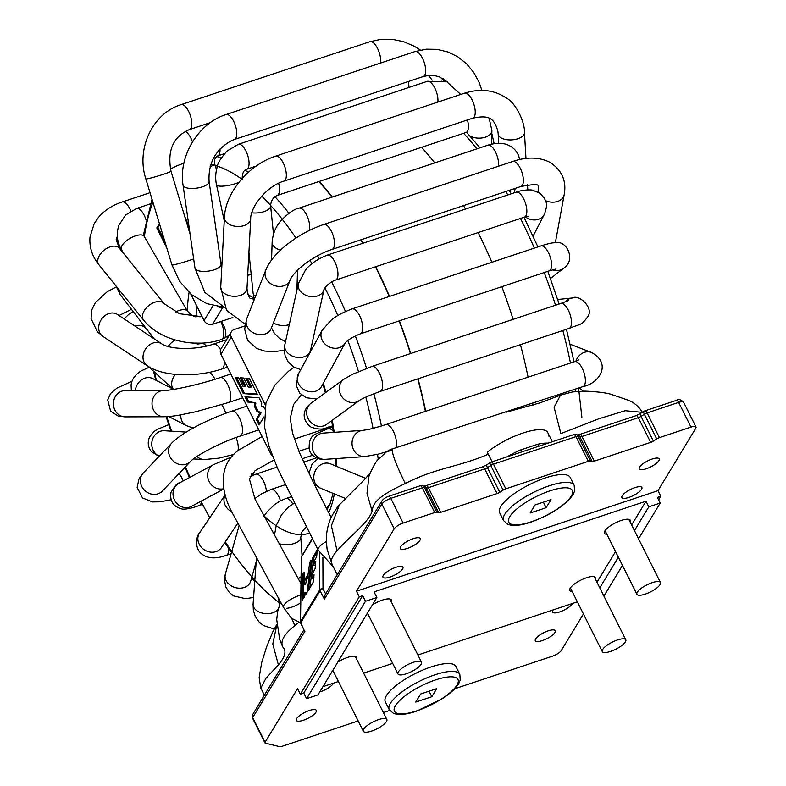 <?xml version="1.0" encoding="UTF-8"?>
<svg xmlns="http://www.w3.org/2000/svg" width="786" height="786" viewBox="0 0 786 786"><rect width="100%" height="100%" fill="white"/><g stroke="black" fill="none" stroke-linecap="round" stroke-linejoin="round"><path stroke-width="1.18" d="M421.61 147.296A247.954 101.807 71.6 0 1 434.737 162.899M319.204 181.438A247.954 101.807 71.6 0 1 332.331 197.04M318.821 181.566A247.295 101.541 71.6 0 1 331.987 197.148M463.485 205.618A247.954 101.807 71.6 0 1 465.479 209.056M361.079 239.759A247.954 101.807 71.6 0 1 363.073 243.198M360.794 239.848A247.295 101.541 71.6 0 1 362.788 243.296M478.114 232.577A247.954 101.807 71.6 0 1 491.928 262.249M375.708 266.719A247.954 101.807 71.6 0 1 389.522 296.391M375.433 266.808A247.295 101.541 71.6 0 1 389.267 296.479M501.812 286.684A247.954 101.807 71.6 0 1 513.111 319.362M399.396 320.826A247.954 101.807 71.6 0 1 410.695 353.504M399.141 320.914A247.295 101.541 71.6 0 1 410.439 353.592M520.44 344.651A247.954 101.807 71.6 0 1 528.084 377.162M418.034 378.793A247.954 101.807 71.6 0 1 425.678 411.304M417.769 378.881A247.295 101.541 71.6 0 1 425.413 411.392M532.741 403.346A247.954 101.807 71.6 0 1 533.006 405.114M429.028 691.199L431.799 696.73L415.755 702.075L420.638 693.999L436.682 688.654L431.799 696.73M459.82 674.329L455.89 666.479A39.467 11.869 153.4 0 0 415.293 673.533A39.467 11.869 153.4 0 0 385.317 701.819L389.247 709.67A39.467 11.869 -26.6 0 1 419.223 681.383A39.467 11.869 -26.6 0 1 459.82 674.329L460.272 680.087L458.67 683.732C455.615 688.615 450.054 693.665 441.978 698.882L416.423 711.202C408.74 713.767 402.403 714.828 397.421 714.376L393.59 713.482L389.247 709.67M543.381 502.175L546.142 507.707L530.098 513.052L534.981 504.976L551.025 499.621L546.142 507.707M574.163 485.306L570.233 477.456A39.467 11.869 153.4 0 0 529.636 484.51A39.467 11.869 153.4 0 0 499.66 512.786L503.59 520.646A39.467 11.869 -26.6 0 1 533.566 492.36A39.467 11.869 -26.6 0 1 574.163 485.306L574.615 491.063L573.014 494.708C564.81 505.742 550.731 514.899 530.776 522.179C523.083 524.743 516.746 525.805 511.774 525.353L507.933 524.449L503.59 520.646M548.215 630.853A11.181 3.36 -26.6 0 1 555.27 630.716A11.181 3.36 -26.6 0 1 546.781 638.723A11.181 3.36 -26.6 0 1 535.276 640.728A11.181 3.36 -26.6 0 1 535.6 638.949A11.181 3.36 -26.6 0 1 548.215 630.853M572.473 603.471A11.181 3.36 -26.6 0 1 562.265 610.948A11.181 3.36 -26.6 0 1 552.597 612.088A11.181 3.36 -26.6 0 1 552.931 610.309A11.181 3.36 -26.6 0 1 553.197 609.907M634.842 487.654A11.181 3.36 -26.6 0 1 641.897 487.517A11.181 3.36 -26.6 0 1 633.408 495.524A11.181 3.36 -26.6 0 1 621.903 497.528A11.181 3.36 -26.6 0 1 622.227 495.75A11.181 3.36 -26.6 0 1 634.842 487.654M652.174 459.014A11.181 3.36 -26.6 0 1 659.228 458.877A11.181 3.36 -26.6 0 1 650.729 466.884A11.181 3.36 -26.6 0 1 639.224 468.888A11.181 3.36 -26.6 0 1 639.558 467.11A11.181 3.36 -26.6 0 1 652.174 459.014M413.22 538.675A11.181 3.36 -26.6 0 1 420.274 538.538A11.181 3.36 -26.6 0 1 411.776 546.555A11.181 3.36 -26.6 0 1 400.28 548.549A11.181 3.36 -26.6 0 1 400.605 546.771A11.181 3.36 -26.6 0 1 413.22 538.675M395.898 567.315A11.181 3.36 -26.6 0 1 402.943 567.178A11.181 3.36 -26.6 0 1 394.454 575.195A11.181 3.36 -26.6 0 1 382.949 577.189A11.181 3.36 -26.6 0 1 383.273 575.411A11.181 3.36 -26.6 0 1 395.898 567.315M333.529 683.142A11.181 3.36 -26.6 0 1 319.755 691.906M309.271 710.515A11.181 3.36 -26.6 0 1 316.326 710.377A11.181 3.36 -26.6 0 1 307.827 718.394A11.181 3.36 -26.6 0 1 296.322 720.389A11.181 3.36 -26.6 0 1 296.656 718.61A11.181 3.36 -26.6 0 1 309.271 710.515M691.012 427.083L678.652 402.403A3.95 1.621 -108.4 0 0 676.373 400.379C678.514 398.856 680.941 399.504 683.633 402.314L695.993 426.985A7.889 2.378 -26.6 0 0 691.012 427.083L659.434 437.615A3.95 1.189 -26.6 0 0 656.713 438.922L644.353 414.242A3.95 1.258 -122.7 0 1 643.901 411.333L640.57 413.465A3.95 1.258 57.3 0 0 641.022 416.384L653.382 441.054L656.713 438.922M695.993 426.985A7.889 2.378 -26.6 0 1 695.767 428.242L657.99 490.68L356.461 591.21L359.271 596.82L362.68 595.68L303.779 693.056L300.36 694.195L359.271 596.82M376.867 597.498L317.966 694.873L306.589 698.666L365.49 601.29L376.867 597.498L374.057 591.887L646.013 501.222L631.639 524.989M306.589 698.666L303.779 693.056M365.49 601.29L362.68 595.68M300.36 694.195L297.56 688.585L265.069 742.289A3.95 1.189 -26.6 0 0 264.951 742.917A3.95 1.189 -26.6 0 0 265.334 743.173L279.767 746.7A3.95 1.189 -26.6 0 0 281.879 746.395L358.17 720.958M577.366 601.84L417.906 655.003M392.686 663.413L363.633 673.101M338.412 681.511L322.928 686.669M383.391 712.558L389.709 710.456M454.681 688.791L552.411 656.202A7.889 2.378 -26.6 0 0 561.322 650.494L583.428 613.945M634.44 530.599L648.823 506.832L660.201 503.04L657.391 497.43L660.8 496.29L657.99 490.68M660.8 496.29L658.619 499.896M660.201 503.04L638.556 538.813M622.463 565.419L603.903 596.093M599.797 587.879L618.346 557.205M648.823 506.832L646.013 501.222M615.536 551.595L596.987 582.269M337.784 662.107A14.472 4.352 -26.6 0 1 347.599 657.41A14.472 4.352 -26.6 0 1 356.716 657.234A14.472 4.352 -26.6 0 1 356.579 659.022M333.284 671.264A14.472 4.352 -26.6 0 1 332.321 671.136M391.231 601.742A14.472 4.352 153.4 0 0 391.369 599.954A14.472 4.352 153.4 0 0 382.242 600.131A14.472 4.352 153.4 0 0 372.436 604.827M366.974 613.856A14.472 4.352 153.4 0 0 367.936 613.984M606.89 534.313A14.472 4.352 -26.6 0 1 604.444 533.252A14.472 4.352 -26.6 0 1 621.195 520.47A14.472 4.352 -26.6 0 1 630.323 520.293A14.472 4.352 -26.6 0 1 630.176 522.081M595.533 579.361A14.472 4.352 153.4 0 0 595.67 577.572A14.472 4.352 153.4 0 0 586.543 577.749A14.472 4.352 153.4 0 0 569.791 590.532A14.472 4.352 153.4 0 0 572.237 591.603M309.743 588.341L313.693 558.384L312.425 558.217L317.249 549.797L316.689 556.635L313.948 561.607L313.378 564.78L315.805 561.548L315.107 568.632L311.934 574.821L311.59 578.702L314.056 574.772L313.349 581.925L308.525 590.345L308.309 589.421L309.026 589.51M312.818 578.801L313.997 577.032M314.646 565.419L315.736 563.808M312.651 557.392L313.919 557.559L317.308 551.959M313.919 557.559L313.693 558.384M312.425 558.217L308.309 589.421M303.524 598.608L303.651 575.401L304.192 573.633M306.452 593.774L306.314 592.683L305.096 592.585M311.05 562.471L309.713 562.678L311.02 560.094L311.246 561.008L307.13 592.212L305.666 595.081M308.741 578.496L307.336 578.545L308.741 578.496L310.981 562.835M306.314 592.683L304.909 592.713L304.025 597.782L302.246 599.846L302.384 575.234L304.202 572.228L304.133 584.303L305.538 584.244L307.257 577.612M305.047 592.526L305.292 595.031M309.713 562.678L307.473 578.329M307.336 578.545L307.012 575.863L305.233 578.987L304.27 584.086L305.538 584.244M319.666 552.843L319.804 589.746L300.507 621.638L301.451 557.097A2.633 1.12 -179.2 0 0 301.352 557.382L300.419 621.923A2.633 1.12 0.8 0 1 300.507 621.638A2.633 2.26 31.2 0 0 300.773 622.718L320.069 590.826A2.633 2.26 -148.8 0 1 319.804 589.746A2.633 1.258 -0.2 0 1 322.997 588.842A2.633 0.874 152.5 0 0 320.069 590.826L324.392 599.119L325.04 594.923L381.908 500.918C383.48 498.874 385.671 497.351 388.49 496.359A3.95 1.621 71.6 0 1 390.78 498.383L403.139 523.063A7.889 2.378 -26.6 0 0 394.228 528.772L356.461 591.21M436.829 512.226L438.608 512.659A3.95 1.189 153.4 0 0 440.71 512.364L497.057 493.579L484.697 468.898L428.35 487.684A3.95 1.189 -26.6 0 1 426.248 487.988A3.95 3.547 -76.3 0 0 424.037 486.17L422.259 485.738A3.95 3.547 103.7 0 1 424.469 487.546L436.829 512.226A3.95 1.189 -26.6 0 0 434.717 512.531L403.139 523.063M497.057 493.579A3.95 1.189 153.4 0 0 499.768 492.272L503.099 490.14A3.95 1.189 -26.6 0 1 505.82 488.823L588.331 461.323A3.95 1.189 -26.6 0 1 590.443 461.018L592.212 461.451A3.95 1.189 153.4 0 0 594.324 461.146L650.661 442.371A3.95 1.189 153.4 0 0 653.382 441.054M588.331 461.323L575.971 436.643A3.95 1.621 -108.4 0 0 573.682 434.619A3.95 3.95 0 0 1 575.873 434.52A3.95 3.547 103.7 0 1 578.083 436.338L590.443 461.018M552.342 441.732L547.763 432.585A39.467 11.869 153.4 0 0 523.643 432.811A39.467 11.869 153.4 0 0 487.251 452.205L488.303 454.19C458.189 467.238 436.024 467.65 405.311 483.528C396.115 464.86 391.772 453.335 392.293 448.934L582.957 386.604C599.325 383.529 612.235 363.456 591.426 352.452A13.156 11.358 -68.9 0 0 575.873 361.206M539.343 446.065A3.95 2.397 -102.6 0 1 537.644 444.267L520.961 449.828A39.467 11.869 -26.6 0 0 506.911 456.882M503.099 490.14L490.739 465.459A3.95 1.258 -122.7 0 1 490.287 462.541A3.95 3.95 0 0 1 491.171 462.119A3.95 1.621 71.6 0 1 493.461 464.153L505.82 488.823M434.717 512.531L422.357 487.851A3.95 1.621 -108.4 0 0 420.078 485.827A3.95 3.95 0 0 1 422.259 485.738M304.261 630.549L300.773 622.718A2.633 0.707 154.3 0 0 300.684 623.102L304.261 630.549M244.711 386.722L243.041 386.427L238.679 377.712L235.25 377.496L243.316 393.619L257.435 394.513L249.359 378.39L245.831 378.164L250.4 387.272L248.455 387.419L243.748 378.027L240.251 377.811L244.711 386.722L245.851 386.348L241.616 377.899M243.316 393.619L244.456 393.236L236.615 377.585M257.199 394.041L244.456 393.236M250.4 387.272L251.54 386.899L247.207 378.253M259.773 423.831L257.356 419.007L261.031 412.935L258.142 411.117L255.381 405.586L255.715 402.796L248.671 401.646L246.303 396.93M264.646 408.916L263.516 406.657L261.502 406.401L261.718 403.061L259.046 397.736L244.937 396.842L247.531 402.029L248.671 401.646M247.531 402.029L255.715 402.796M254.576 403.179L255.922 403.208M254.782 403.582L254.242 405.969L255.381 405.586M254.242 405.969L257.012 411.5L258.142 411.117M257.012 411.5L259.694 412.905L260.824 412.532M259.694 412.905L261.031 412.935M259.891 413.308L256.226 419.38L257.356 419.007M256.226 419.38L259.046 425.03L263.958 416.924M303.622 462.148L316.345 457.914M298.886 451.272L308.937 447.922M294.328 439.069L332.606 426.307M272.496 456.116A6.573 5.659 -148.8 0 1 270.915 454.053L220.925 354.211A6.573 5.659 -148.8 0 1 220.984 348.915L231.379 331.731A6.573 5.659 31.2 0 0 231.32 337.027L220.925 354.211M244.849 325.974L234.199 329.521A6.573 5.659 31.2 0 0 231.379 331.731M190.752 293.964L204.065 320.56A6.573 5.659 -148.8 0 0 212.564 324.274L232.862 317.505M217.791 306.638A6.573 5.659 31.2 0 0 222.635 307.188M265.403 405.085L231.32 337.027M327.035 507.225L328.902 505.398A144.693 59.412 -108.4 0 1 327.153 509.662M391.33 449.012C384.826 452.589 385.15 452.559 392.293 448.934M339.414 504.818L364.753 479.342L370.481 472.592M294.033 367.15L288.531 371.247L274.736 385.228L265.953 402.943L264.509 426.847L268.95 446.104L277.674 468.594L318.124 550.043A13.156 3.959 153.4 0 1 326.357 541.544L327.123 549.385L332.281 564.879L327.123 549.385M282.036 645.277L282.901 647.114C279.963 641.415 283.952 634.243 294.888 625.597L299.142 622.09L291.439 618.248M405.311 483.528C375.354 497.341 373.124 504.101 372.073 511.106C369.42 521.688 348.385 537.644 337.037 550.77L331.387 525.775L339.375 504.926C334.247 510.694 330.258 518.986 329.806 520.794C326.416 529.852 325.512 539.186 327.064 548.815M282.901 647.114C286.684 650.946 285.171 656.87 278.382 664.877L272.781 643.999L276.79 625.008M492.124 461.804L488.303 454.19M549.168 436.672L548.156 434.668M642.349 412.336L625.184 410.724L598.922 418.742L560.86 433.587L554.11 407.246L560.506 395.142L572.572 391.929L584.99 391.133C596.348 391.625 604.876 392.617 610.575 394.14L629.507 400.654C635.363 403.523 639.725 407.561 642.614 412.778M372.073 511.106L367.003 493.284L369.007 475.874C373.311 466.108 376.465 460.576 378.479 459.279L386.339 451.95M143.602 320.128A13.156 8.066 -38.9 0 1 151.953 303.465A13.156 8.066 -38.9 0 1 164.078 303.602L119.374 248.238A13.156 8.066 -38.9 0 0 104.076 250.223A13.156 8.066 -38.9 0 0 98.908 264.764L143.602 320.128C159.371 340.289 195.036 348.67 221.377 339.532A13.156 5.404 -108.4 0 0 220.787 321.533M222.379 338.874A13.156 6.396 -120 0 0 223.794 338.442A13.156 6.396 -120 0 0 221.171 321.405M617.501 639.961A13.156 3.959 -26.6 0 1 625.794 639.794A13.156 3.959 -26.6 0 1 615.802 649.226A13.156 3.959 -26.6 0 1 602.273 651.574A13.156 3.959 -26.6 0 1 617.501 639.961M378.547 719.622A13.156 3.959 153.4 0 0 363.319 731.235A13.156 3.959 153.4 0 0 376.848 728.887A13.156 3.959 153.4 0 0 386.84 719.455A13.156 3.959 153.4 0 0 378.547 719.622M413.2 662.343A13.156 3.959 -26.6 0 1 421.493 662.176A13.156 3.959 -26.6 0 1 411.5 671.608A13.156 3.959 -26.6 0 1 397.971 673.956A13.156 3.959 -26.6 0 1 413.2 662.343M652.144 582.681A13.156 3.959 153.4 0 0 636.925 594.295A13.156 3.959 153.4 0 0 650.454 591.946A13.156 3.959 153.4 0 0 660.446 582.514A13.156 3.959 153.4 0 0 652.144 582.681M187.137 224.383L187.736 223.401M159.705 224.58L157.927 227.518L164.706 241.066M159.401 223.578L156.787 227.901L157.927 227.518M156.787 227.901L166.75 247.796M416.865 710.829A35.517 10.68 -26.6 0 1 404.289 696.504A35.517 10.68 -26.6 0 1 457.501 678.76A35.517 10.68 -26.6 0 1 416.865 710.829M531.208 521.806A35.517 10.68 -26.6 0 1 518.632 507.471A35.517 10.68 -26.6 0 1 571.844 489.737A35.517 10.68 -26.6 0 1 531.208 521.806M683.633 402.314A7.889 2.378 153.4 0 0 678.652 402.403L647.075 412.935L659.434 437.615M676.373 400.379L644.785 410.911A3.95 1.621 71.6 0 1 647.075 412.935A3.95 1.189 153.4 0 0 644.353 414.242L641.022 416.384A3.95 1.189 -26.6 0 1 638.311 417.69L581.964 436.476A3.95 1.189 -26.6 0 1 579.862 436.77A3.95 3.547 -76.3 0 0 577.641 434.963L575.873 434.52M311.649 578.653L312.916 578.81M313.486 565.272L314.754 565.439M302.649 573.927L303.917 574.094M303.651 575.401L302.384 575.234M302.246 599.846L302.738 599.915M306.383 592.86L305.115 592.703M309.939 561.882L311.109 562.029M305.43 578.378L306.697 578.545M306.511 579.144L305.233 578.987M325.64 593.921L322.997 588.842L322.879 557.421M394.228 528.772L381.868 504.091A3.95 3.399 -148.8 0 1 381.908 500.918M438.608 512.659L426.248 487.988L424.469 487.546A3.95 1.189 153.4 0 0 422.357 487.851L390.78 498.383A7.889 2.378 153.4 0 0 381.868 504.091L324.392 599.119M423.86 486.141L426.071 485.66A3.95 1.621 71.6 0 1 428.35 487.684L440.71 512.364M592.212 461.451L579.862 436.77L578.083 436.338A3.95 1.189 153.4 0 0 575.971 436.643L493.461 464.153A3.95 1.189 153.4 0 0 490.739 465.459L487.418 467.591A3.95 1.189 -26.6 0 1 484.697 468.898A3.95 1.621 -108.4 0 0 482.408 466.874L486.966 464.683A3.95 1.258 57.3 0 0 487.418 467.591L499.768 492.272M577.474 434.923L579.675 434.442A3.95 1.621 71.6 0 1 581.964 436.476L594.324 461.146M650.661 442.371L638.311 417.69A3.95 1.621 -108.4 0 0 636.021 415.666L640.57 413.465M537.644 444.267A39.467 11.869 -26.6 0 1 548.107 443.137M522.189 451.783A3.95 0.737 66.9 0 1 520.961 449.828M312.484 538.852L301.451 557.097A2.633 2.26 31.2 0 1 301.736 556.066A2.633 2.633 0 0 0 301.352 557.382A2.633 1.12 -179.2 0 0 301.441 557.677M303.917 629.832L252.748 714.435A3.95 3.399 31.2 0 0 252.709 717.608L265.069 742.289M304.909 631.315L252.709 717.608A3.95 1.189 153.4 0 0 252.591 718.237L264.951 742.917M270.915 454.053L271.406 453.227M212.564 324.274L222.89 307.198M204.065 320.56L213.085 305.656M286.468 608.295A13.156 3.959 153.4 0 0 300.694 602.882M278.382 664.877L265.933 678.328L260.805 688.055L264.381 695.197M294.888 625.597L291.822 618.621M337.037 550.77C332.566 555.987 330.729 559.937 331.525 562.619M98.908 264.764C92.159 256.374 89.191 247.138 90.007 237.058L94.124 223.794L98.112 217.84C104.135 210.589 112.152 205.303 122.164 201.982A13.156 5.404 71.6 0 1 130.83 211.07M227.409 367.18L221.799 369.047A13.156 5.404 -108.4 0 0 224.069 360.509M220.561 349.799A13.156 5.404 -108.4 0 0 213.487 344.091L226.535 339.739M221.799 369.047C196.805 377.349 163.871 377.015 147.188 365.765A13.156 10.621 -56.4 0 1 145.606 348.935A13.156 10.621 -56.4 0 1 161.729 343.846C170.228 349.691 196.343 350.192 213.487 344.091M147.188 365.765L102.858 336.369A13.156 10.621 -56.4 0 1 101.286 319.538A13.156 10.621 -56.4 0 1 117.399 314.449L161.729 343.846M242.736 397.785L228.304 402.589A13.156 5.404 -108.4 0 0 229.266 388.402A13.156 5.404 -108.4 0 0 219.982 377.634L230.838 374.018M228.304 402.589L196.068 411.687L179.444 415.096C176.231 415.568 172.881 416.423 163.95 416.757A13.156 11.888 -90.2 0 1 152.022 403.64A13.156 11.888 -90.2 0 1 163.871 390.445C170.739 390.77 200.125 384.492 219.982 377.634M163.95 416.757L125.347 416.875A13.156 11.888 -90.2 0 1 113.42 403.758A13.156 11.888 -90.2 0 1 125.269 390.573L163.871 390.445M258.81 429.883L240.094 436.122A13.156 5.404 -108.4 0 0 241.056 421.935A13.156 5.404 -108.4 0 0 231.772 411.166L246.912 406.116M240.094 436.122C220.66 442.145 194.211 456.725 190.585 461.451A13.156 11.721 -136.4 0 1 172.979 460.861A13.156 11.721 -136.4 0 1 171.544 443.304C181.704 432.546 208.447 419.026 231.772 411.166M190.585 461.451L162.358 491.073A13.156 11.721 -136.4 0 1 144.752 490.484A13.156 11.721 -136.4 0 1 143.317 472.926L171.544 443.304M179.002 473.614A13.156 5.404 71.6 0 1 183.207 480.934M302.06 555.515L300.773 537.388A13.156 6.347 175.9 0 1 293.443 543.716A13.156 6.347 175.9 0 1 279.285 543.686M292.765 504.032A13.156 5.404 -108.4 0 0 285.809 498.54L291.105 496.772M278.224 609.042A13.156 8.548 -175.8 0 1 263.192 613.296A13.156 8.548 -175.8 0 1 253.082 604.129L256.541 556.92M280.464 500.82A13.156 5.404 -108.4 0 0 270.993 489.472L285.18 484.746M250.754 580.903A13.156 10.277 -164.2 0 1 250.655 581.267A13.156 10.277 -164.2 0 1 235.201 587.564A13.156 10.277 -164.2 0 1 225.346 574.085L239.072 525.726M266.444 491.27A13.156 5.404 -108.4 0 0 255.784 474.213L277.036 467.13M232.008 511.981A13.156 11.436 -146.1 0 1 225.218 494.866M237.755 523.289L221.426 547.557A13.156 11.436 -146.1 0 1 218.292 550.544A13.156 11.436 -146.1 0 1 202.189 548.156A13.156 11.436 -146.1 0 1 199.595 532.869L225.209 494.816M228.716 548.451A13.156 5.404 71.6 0 1 228.294 552.863A13.156 5.404 71.6 0 1 226.299 555.348C215.875 559.082 207.759 558.659 201.943 554.11C193.788 548.176 196.638 535.315 199.595 532.869M251.402 475.854A13.156 5.404 -108.4 0 0 251.736 473.86M223.755 488.686A13.156 11.967 -118.2 0 1 218.763 488.892A13.156 11.967 -118.2 0 1 207.917 478.016A13.156 11.967 -118.2 0 1 213.625 464.595L231.556 456.971M223.804 488.98L191.46 506.361A13.156 11.967 -118.2 0 1 184.15 507.491A13.156 11.967 -118.2 0 1 173.303 496.614A13.156 11.967 -118.2 0 1 179.011 483.184L213.625 464.585M201.373 502.234A13.156 5.404 71.6 0 1 199.172 505.526C192.167 508.139 186.577 509.338 182.431 509.112C173.47 506.911 169.658 501.36 170.975 492.458C175.082 485.561 177.764 482.466 179.011 483.184M238.001 450.614A13.156 5.404 -108.4 0 0 238.246 446.812A13.156 5.404 -108.4 0 0 236.036 437.527M233.884 454.396L218.872 458.15L203.987 459.584A13.156 11.829 -86.4 0 1 197.001 456.45M159.283 456.165A13.156 11.829 -86.4 0 1 154.567 452.5A13.156 11.829 -86.4 0 1 153.024 438.077A13.156 11.829 -86.4 0 1 164.412 430.728L186.243 432.104M168.774 424.705L167.762 425.049A13.156 5.404 71.6 0 1 168.852 424.951M225.72 413.289A13.156 5.404 -108.4 0 0 221.721 404.711M193.15 428.075L186.253 425.599A13.156 11.043 -62.6 0 1 180.809 414.861M135.31 390.544A13.156 11.043 -62.6 0 1 152.808 378.606L173.107 389.139M214.942 379.265A13.156 5.404 -108.4 0 0 209.184 372.397M173.5 389.414A13.156 9.648 -47.5 0 1 175.484 374.372M134.956 326.092A13.156 9.648 -47.5 0 1 144.536 327.3L147.002 329.56M206.354 346.086A13.156 5.404 -108.4 0 0 201.452 343.561L203.014 343.04M168.165 346.498A13.156 7.722 -37.5 0 1 175.219 339.984M154.056 338.756L120.484 294.986A13.156 7.722 -37.5 0 1 119.6 290.398M200.823 316.817A13.156 5.404 -108.4 0 0 199.182 316.778L201.747 315.923M175.327 311.983A13.156 5.364 -30 0 1 185.565 309.841A13.156 5.364 -30 0 1 187.402 311.099L191.892 315.402L195.704 316.846M123.923 253.868L121.417 249.545A13.156 5.364 -30 0 1 127.99 239.661A13.156 5.364 -30 0 1 142.354 235.112A13.156 5.364 -30 0 1 144.192 236.37L187.402 311.099M121.417 249.545C116.986 242 116.141 233.904 118.873 225.277L125.583 215.02L136.558 208.477A13.156 5.404 71.6 0 1 146.019 219.805M300.812 595.081A13.156 3.959 153.4 0 0 298.7 595.7A13.156 3.959 153.4 0 0 290.427 599.571A13.156 3.959 153.4 0 0 283.471 607.323L233.678 515.4C221.131 494.011 216.867 465.685 238.512 450.201L262.141 436.515M190.094 234.13L171.004 171.23A13.156 0.786 -16.9 0 1 167.821 172.753A13.156 0.786 -16.9 0 1 154.046 177.145A13.156 0.786 -16.9 0 1 145.832 178.874L171.957 264.941A13.156 0.786 -16.9 0 0 179.974 263.261A13.156 0.786 -16.9 0 0 193.661 258.928M145.832 178.874C135.968 148.976 152.415 113.43 181.035 104.666A13.156 5.404 71.6 0 1 191.646 121.241A13.156 5.404 71.6 0 1 189.357 129.621C173.205 136.646 167.084 150.509 171.004 171.23M181.035 104.666L369.921 41.687A13.156 5.404 71.6 0 1 380.532 58.272A13.156 5.404 71.6 0 1 380.493 63.067M443.166 78.679L443.707 80.034A13.156 1.395 158.8 0 0 441.241 80.133M224.983 307.739L204.861 292.402L194.987 268.144A13.156 4.834 -8.2 0 0 208.703 271.062A13.156 4.834 -8.2 0 0 221.033 264.401A13.156 4.834 -8.2 0 0 221.033 264.391L221.75 267.928M194.987 268.144L183.059 185.201A13.156 4.834 -8.2 0 0 196.765 188.119A13.156 4.834 -8.2 0 0 209.096 181.458A13.156 4.834 -8.2 0 0 209.096 181.438M183.059 185.201C178.314 156.237 198.327 123.186 226.034 114.559A13.156 5.404 71.6 0 1 235.24 125.082A13.156 5.404 71.6 0 1 234.552 139.436A13.156 5.404 71.6 0 1 234.356 139.515L231.526 140.625C215.551 149.527 208.074 163.144 209.096 181.458L221.033 264.401M226.034 114.559L414.92 51.581A13.156 5.404 71.6 0 1 424.116 62.114A13.156 5.404 71.6 0 1 423.438 76.468A13.156 5.404 71.6 0 1 423.241 76.547L234.356 139.515M245.124 324.235L226.515 310.313L220.728 287.283A13.156 8.302 3 0 0 233.422 296.263A13.156 8.302 3 0 0 246.991 288.668C248.091 295.939 249.526 299.181 251.294 298.395L254.281 299.476M220.728 287.283L224.423 217.457A13.156 8.302 3 0 0 237.126 226.447A13.156 8.302 3 0 0 250.695 218.852L246.991 288.668M224.423 217.457C225.386 192.246 249.142 164.657 275.591 156.168A13.156 5.404 71.6 0 1 284.876 166.937A13.156 5.404 71.6 0 1 283.913 181.124C267.22 185.781 250.233 206.944 250.695 218.852M275.591 156.168L464.477 93.2A13.156 5.404 71.6 0 1 473.762 103.968A13.156 5.404 71.6 0 1 472.799 118.155L283.913 181.124M464.477 93.2C479.863 88.405 493.5 89.81 505.398 97.415C516.373 102.809 525.097 123.117 524.449 132.539A13.156 6.583 176.7 0 1 512.02 139.859A13.156 6.583 176.7 0 1 498.226 134.406A13.156 6.583 176.7 0 1 498.186 134.072L497.911 131.478C493.962 116.446 487.124 115.296 472.799 118.155M284.277 350.183L275.611 351.489L264.892 351.126L256.393 348.355L247.511 339.994L244.652 329.128L246.716 318.802A13.156 10.758 21.4 0 0 255.047 333.618A13.156 10.758 21.4 0 0 271.219 328.391L270.954 329M246.716 318.802L265.609 270.531A13.156 10.758 21.4 0 0 273.941 285.347A13.156 10.758 21.4 0 0 290.113 280.121L271.219 328.391M265.609 270.531C272.654 252.178 298.886 232.813 323.744 224.472A13.156 5.404 71.6 0 1 333.028 235.24A13.156 5.404 71.6 0 1 332.065 249.427C314.695 255.018 294.219 269.971 290.113 280.121M323.744 224.472L512.629 161.503A13.156 5.404 71.6 0 1 521.914 172.272A13.156 5.404 71.6 0 1 520.951 186.459L332.065 249.427M512.629 161.503C526.728 156.66 539.216 156.954 550.092 162.378C562.049 170.346 566.735 181.163 564.152 194.81A13.156 9.619 -169.6 0 1 545.592 200.715M538.204 192.138A13.156 9.619 -169.6 0 1 538.272 190.055C538.489 184.405 540.994 183.059 520.951 186.459M335.75 460.174A13.156 5.404 -108.4 0 0 334.924 458.66M365.667 478.36L330.385 463.809A13.156 11.299 112.4 0 0 314.921 471.669A13.156 11.299 112.4 0 0 320.364 488.135M333.392 431.602A13.156 5.404 -108.4 0 0 328.116 428.616L332.733 427.073M325.109 459.338L364.881 456.587A13.156 11.928 86 0 1 352.069 444.286A13.156 11.928 86 0 1 363.063 430.335L323.292 433.096A13.156 11.928 86 0 0 312.307 447.047A13.156 11.928 86 0 0 325.109 459.338C324.471 460.183 311.846 459.279 309.32 449.612C308.613 441.624 310.598 436.476 315.294 434.157L328.116 428.616M363.063 430.335C366.423 429.618 366.62 430.551 385.749 424.617A13.156 5.404 71.6 0 1 393.884 432.438A13.156 5.404 71.6 0 1 395.977 447.342M385.749 424.617L574.635 361.648A13.156 5.404 71.6 0 1 583.919 372.417A13.156 5.404 71.6 0 1 582.957 386.604M332.861 425.914C324.382 427.309 324.589 431.426 311.187 427.191C302.728 421.345 304.015 413.318 304.624 412.257C305.155 409.201 307.355 406.126 311.227 403.051A13.156 11.888 53.9 0 0 309.37 420.687A13.156 11.888 53.9 0 0 326.73 424.312L359.359 400.506C361.481 398.816 368.418 395.79 380.159 391.418A13.156 5.404 71.6 0 0 381.122 377.231A13.156 5.404 71.6 0 0 371.837 366.463L352.639 374.234L343.855 379.245A13.156 11.888 53.9 0 0 341.998 396.881A13.156 11.888 53.9 0 0 359.359 400.506M371.837 366.463L560.723 303.484A13.156 5.404 71.6 0 1 570.007 314.262A13.156 5.404 71.6 0 1 569.044 328.45L380.159 391.418M565.046 301.971A13.156 11.947 -95.8 0 1 572.503 297.963C578.751 293.964 594.462 307.965 587.623 316.945C580.942 325.885 581.296 323.41 569.044 328.45M317.957 390.151A13.156 11.201 28.6 0 0 321.533 386.437L345.152 343.04A13.156 11.201 28.6 0 1 341.655 346.616A13.156 11.201 28.6 0 1 325.826 344.769A13.156 11.201 28.6 0 1 322.122 330.326L298.425 373.861A13.156 11.201 28.6 0 0 302.129 388.294A13.156 11.201 28.6 0 0 317.957 390.151M322.122 330.326L331.122 320.207C335.632 316.306 342.578 312.543 351.961 308.918A13.156 5.404 71.6 0 1 360.912 318.752A13.156 5.404 71.6 0 1 361.01 333.46A13.156 5.404 71.6 0 1 360.273 333.873C347.009 339.179 344.828 343.58 345.123 343.079L345.231 342.902M351.961 308.918L540.847 245.939A13.156 5.404 71.6 0 1 549.787 255.755A13.156 5.404 71.6 0 1 549.895 270.492A13.156 5.404 71.6 0 1 549.168 270.895L360.283 333.873M540.847 245.939C552.086 242.412 553.452 242.746 556.92 242.786C566.333 240.575 576.511 260.117 563.582 268.331A13.156 11.869 -127.9 0 1 560.467 270.011A13.156 11.869 -127.9 0 1 552.46 269.873M298.228 357.512A13.156 9.894 12.5 0 0 310.549 350.32L323.999 289.474A13.156 9.894 12.5 0 1 311.678 296.656A13.156 9.894 12.5 0 1 298.307 283.785L284.856 344.641A13.156 9.894 12.5 0 0 298.228 357.512M323.999 289.464L325.591 286.969C327.32 284.463 334.345 279.924 335.534 280.111A13.156 5.404 71.6 0 0 337.862 272.153A13.156 5.404 71.6 0 0 327.212 255.155C317.387 259.105 310.156 264.037 305.528 269.942L298.307 283.785M327.212 255.155L516.097 192.187A13.156 5.404 71.6 0 1 526.748 209.174A13.156 5.404 71.6 0 1 524.419 217.142L335.534 280.111M516.097 192.187C521.806 189.868 531.316 189.485 532.761 190.251L540.051 193.307L544.698 198.652C545.641 202.366 548.559 202.641 544.344 214.391L544.344 214.391A13.156 11.142 -152.6 0 1 525.343 216.848M273.381 322.869A13.156 8.037 1.9 0 0 275.188 323.861A13.156 8.037 1.9 0 0 289.287 324.618M271.563 260.078L272.143 242.226A13.156 8.037 1.9 0 0 277.645 249.044A13.156 8.037 1.9 0 0 280.582 250.066M272.143 242.226C272.801 233.884 275.611 226.849 280.563 221.131C287.814 213.468 293.954 209.145 298.965 208.162A13.156 5.404 71.6 0 1 306.157 214.077A13.156 5.404 71.6 0 1 309.33 230.436M298.965 208.162L487.851 145.184A13.156 5.404 71.6 0 1 495.042 151.109A13.156 5.404 71.6 0 1 498.481 166.219M254.34 299.338L253.102 293.139A13.156 5.728 -5.8 0 0 253.544 294.357A13.156 5.728 -5.8 0 0 255.617 296.076M251.825 212.81A13.156 5.728 -5.8 0 0 270.61 205.814L273.508 234.169M278.647 183.276A13.156 5.404 71.6 0 1 277.104 195.478L277.065 195.488C273.125 197.355 270.974 200.784 270.61 205.785L270.61 205.814M467.434 119.944A13.156 5.404 71.6 0 1 465.98 132.51L277.094 195.478M491.564 144.143L491.889 130.545A13.156 7.909 -178.6 0 1 484.029 137.56A13.156 7.909 -178.6 0 1 469.989 136.007M247.708 275.238A13.156 3.115 -12.1 0 0 251.196 274.481M224.246 220.787L216.514 184.838A13.156 3.115 -12.1 0 0 225.11 185.938A13.156 3.115 -12.1 0 0 239.003 182.234M216.514 184.838C215.177 178.736 215.492 172.507 217.457 166.16C217.663 163.154 220.846 158.114 226.997 151.05L238.315 144.319A13.156 5.404 71.6 0 1 247.6 155.097A13.156 5.404 71.6 0 1 246.637 169.275L246.627 169.285C243.552 170.228 242.088 173.549 242.226 179.257M238.315 144.319L427.201 81.351A13.156 5.404 71.6 0 1 434.687 87.826A13.156 5.404 71.6 0 1 437.871 102.062M220.738 262.357L222.065 261.974M210.167 166.583L214.932 164.775L216.514 169.707M220.001 148.996A13.156 5.404 71.6 0 1 217.594 155.962C214.578 158.094 213.694 161.032 214.932 164.775M408.219 81.547A13.156 5.404 71.6 0 1 408.907 87.443M170.434 169.157A13.156 2.486 -23.4 0 1 183.895 163.301M185.162 131.449A13.156 5.404 71.6 0 1 192.472 141.932M197.551 343.983A142.404 58.469 71.6 0 1 197.483 343.335M196.127 316.866A142.404 58.469 71.6 0 1 196.628 305.705M232.175 456.244A142.404 58.469 71.6 0 1 231.585 455.094M310.951 348.493A148.976 61.17 71.6 0 1 311.502 349.829M323.301 383.175A148.976 61.17 71.6 0 1 325.915 392.332M332.242 420.284A148.976 61.17 71.6 0 1 334.188 432.339M336.536 458.552A148.976 61.17 71.6 0 1 336.673 466.403M334.345 493.903A148.976 61.17 71.6 0 1 328.745 512.786M309.556 533.085A148.976 61.17 71.6 0 1 263.281 515.164M187.304 310.942A148.976 61.17 71.6 0 1 189.072 292.471M248.582 258.761A148.976 61.17 71.6 0 1 249.663 259.527M381.426 425.992A245.645 100.863 -108.4 0 0 373.871 393.698M366.531 368.339A245.645 100.863 -108.4 0 0 355.331 335.917M345.457 311.482A245.645 100.863 -108.4 0 0 331.672 281.909M319.204 258.722A245.645 100.863 -108.4 0 0 317.524 255.814M288.943 213.281A245.645 100.863 -108.4 0 0 274.913 196.687M248.268 172.399A245.645 100.863 -108.4 0 0 245.104 170.159M221.308 157.898A245.645 100.863 -108.4 0 0 216.572 156.522M311.934 263.674A239.072 98.162 -108.4 0 0 309.998 260.333M295.968 238.07A239.072 98.162 -108.4 0 0 261.728 196.097M241.685 179.041A239.072 98.162 -108.4 0 0 215.148 165.433M214.156 165.148A239.072 98.162 -108.4 0 0 210.854 164.313M152.926 202.248A239.072 98.162 -108.4 0 0 144.359 236.645M154.37 371.984A239.072 98.162 -108.4 0 0 156.424 380.483M166.74 416.668A239.072 98.162 -108.4 0 0 171.603 431.18M185.437 466.855A239.072 98.162 -108.4 0 0 190.016 477.269M225.258 541.868A239.072 98.162 -108.4 0 0 280.032 603.275M378.262 459.535A239.072 98.162 -108.4 0 0 377.535 454.308M373.036 428.321A239.072 98.162 -108.4 0 0 365.824 397.107M358.495 371.572A239.072 98.162 -108.4 0 0 347.834 340.525M337.784 315.559A239.072 98.162 -108.4 0 0 324.913 287.853M463.612 133.296A245.704 100.883 71.6 0 1 476.866 148.849M505.801 191.509A245.704 100.883 71.6 0 1 507.805 194.948M520.479 218.459A245.704 100.883 71.6 0 1 534.333 248.111M544.226 272.546A245.704 100.883 71.6 0 1 555.525 305.223M562.855 330.513A245.704 100.883 71.6 0 1 570.469 363.034M575.087 389.227A245.704 100.883 71.6 0 1 575.431 391.556M312.857 578.86L311.59 578.702M314.695 565.488L313.427 565.321M579.675 434.442L636.021 415.666M491.171 462.119L573.682 434.619M486.966 464.683L490.287 462.541M426.071 485.66L482.408 466.874M388.49 496.359L420.078 485.827M301.736 556.066L312.327 538.548M300.419 621.923A2.633 2.633 0 0 0 300.684 623.102M252.748 714.435A3.95 3.95 0 0 0 252.591 718.237M644.785 410.911A3.95 3.95 0 0 0 643.901 411.333M282.174 645.591L279.688 639.382L276.711 619.584L277.674 611.498L280.651 601.722M301.077 576.619L298.395 578.751M260.775 687.996L259.144 677.65L261.679 662.627L266.542 647.045L272.781 631.875L276.76 624.516M337.243 574.753L332.291 564.869M505.948 412.277L539.805 402.923L560.526 395.142M281.948 645.11L282.675 646.642M202.149 316.729L179.473 313.712L164.078 303.602M119.374 248.238L116.181 239.681L117.32 236.203M150.028 192.698L122.164 201.982M102.858 336.369L97.307 331.721L91.058 318.566L91.903 309.645L95.43 302.453L107.358 291.616L116.23 287.018M117.399 314.449L116.721 314.036M131.488 309.33L119.02 315.52M125.347 416.875L118.018 415.981L110.61 411.137L107.692 399.966L110.649 393.403L117.006 388.068L132.009 381.23M125.269 390.573L124.778 390.583M143.317 472.926L138.984 478.87L137.157 487.448L142.482 497.931L152.415 501.92L160.187 501.822L171.093 499.768M185.191 467.788L184.248 468.102M223.794 338.452L229.198 335.327M294.308 503.138L287.961 507.55L281.516 514.791L276.22 525.588L274.481 535.168M300.773 537.388L301.804 532.171L306.265 526.61M279.256 605.475L278.716 597.95M285.809 498.54L280.229 500.937L274.864 504.357L267.073 511.843L263.89 516.284M253.082 604.129L253.347 610.27L255.244 616.371L258.83 621.716L263.438 625.538L274.216 628.997M270.993 489.472L261.453 493.913L254.802 498.619M250.665 581.257L256.187 561.793M225.346 574.085L224.501 580.097L225.779 586.887L229.306 592.497L233.648 595.926L245.605 598.677L253.573 597.448M302.109 458.769L312.651 455.261M255.784 474.213L250.086 476.404M231.123 553.747L226.299 555.348M202.503 504.416L199.172 505.526M193.523 458.926L203.987 459.584M159.047 456.42L151.315 451.577C147.827 446.851 147.326 441.84 149.821 436.554L154.282 431.347L157.318 429.382L167.762 425.049M168.764 416.531L186.253 425.599M131.37 390.554L131.075 385.022C131.734 379.491 135.104 374.784 141.195 370.884L149.979 366.895M148.485 366.59L173.421 389.434M124.1 318.89L128.717 314.371L133.198 311.551M201.452 343.561L197.934 344.003L193.081 343.06M120.484 294.986L115.856 285.76M201.01 343.148L193.091 343.06M150.352 203.879L136.558 208.477M625.794 639.794L594.157 576.619M602.273 651.574L570.4 587.938M274.039 460.016L255.136 470.588L249.378 478.91L254.998 499.051L300.969 583.713M386.84 719.455L355.203 656.281M363.319 731.235L332.812 670.32M291.498 618.317L283.471 607.323M421.493 662.176L389.856 599.001M397.971 673.956L367.465 613.041M318.124 550.043L333.176 566.647M301.402 394.847L293.561 404.466L290.25 418.299L292.52 433.047L299.545 452.854L313.752 483.223L331.171 517.552M660.446 582.514L628.81 519.34M636.925 594.295L605.053 530.658M171.957 264.941L179.67 281.388L191.646 294.721L206.826 303.642L223.784 307.247M210.343 122.626L189.357 129.621M369.921 41.687L381.004 39.3L392.401 39.32L403.562 41.658L414.193 46.178L420.451 50.078M443.982 80.722L443.707 80.034M423.241 76.547L428.969 75.348L433.784 75.436L439.286 76.792L447.519 81.96M414.92 51.581L426.385 49.164L437.055 49.331L448.334 52.082L457.914 56.867L466.638 63.843L473.801 72.538L479.146 82.451L481.897 90.38M494.148 143.651L491.82 133.473M527.809 189.898L527.504 184.808M525.972 158.458L524.449 132.539M498.727 143.298L498.186 134.072M555.348 242.736L564.152 194.81M537.919 191.99L538.272 190.065M317.691 458.484L312.052 464.182L309.429 471.806L309.458 474.508M314.253 484.225L320.354 488.126L345.378 498.452M579.105 387.891L583.183 391.133M364.881 456.587L378.351 454.112L392.214 450.182M574.635 361.648L578.968 359.752M570.184 344.239L591.426 352.452M343.855 379.245L311.227 403.051M560.723 303.484L568.357 300.596M557.706 299.486L572.503 297.963M316.768 399.013L306.196 397.745L299.692 393.108L296.155 385.258L298.425 373.861M549.168 270.895L556.026 269.018M550.505 278.509L563.582 268.331M300.724 369.636L293.581 366.875L288.069 361.796L285.141 355.881L284.277 350.271L284.856 344.641M524.419 217.142L528.556 216.199M533.095 236.105L544.344 214.391M285.515 341.655L279.443 338.412L274.393 333.303L271.445 327.821M297.55 270.246L296.892 290.201M487.851 145.184C498.864 141.794 505.722 143.838 508.375 145.204C513.268 147.395 516.697 150.951 518.672 155.883L519.664 159.538M514.26 192.796L515.174 188.385M248.926 252.316L253.102 293.139M465.98 132.51L467.827 132.176L467.022 131.812M491.889 130.545L489.177 118.372M254.035 298.287L247.767 294.426M256.148 166.101L246.637 169.275M427.201 81.351L446.615 81.597L460.724 94.448M224.452 153.673L217.594 155.962M428.409 75.407L432.172 80.133M184.749 216.504L188.964 226.25M310.725 349.505L311.138 350.497M322.908 383.902L325.404 392.705M331.672 420.707L333.5 432.388M335.71 458.611L335.779 466.029M333.058 493.372L329.688 505.133M254.723 581.709L251.549 578.142M231.487 552.46L224.786 542.576M209.744 517.787L200.892 501.291M152.003 199.222L143.298 235.495M145.322 327.369L145.43 328.116M153.584 371.257L155.716 380.11M166.141 416.698L170.975 431.141M184.995 467.326L189.475 477.564M466.599 132.323L480.02 147.797M509.23 190.359L511.244 193.798M524.007 217.28L537.919 246.912M547.832 271.347L559.141 304.015M566.451 329.314L574.026 361.845M578.575 388.058L581.876 417.179"/></g></svg>
